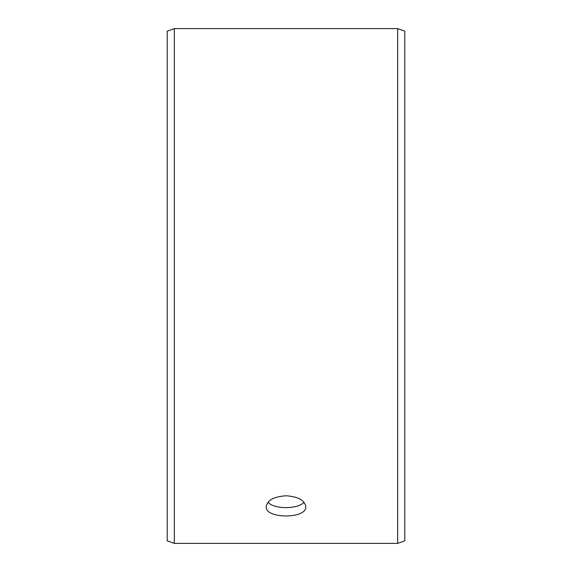<?xml version="1.0" encoding="UTF-8"?>
<svg xmlns="http://www.w3.org/2000/svg" width="572" height="572" viewBox="0 0 572 572"><rect width="100%" height="100%" fill="white"/><g stroke="black" fill="none" stroke-linecap="round" stroke-linejoin="round"><path stroke-width="0.86" d="M167.203 540.805L167.203 31.195L174.331 28.6L174.331 543.4L167.203 540.805M397.669 28.6L397.669 543.4L404.797 540.805L404.797 31.195L397.669 28.6L174.331 28.6M267.996 502.273C274.002 509.395 298.012 509.387 304.004 502.273M286 495.781C298.026 496.61 304.626 500.221 305.798 506.635C307.021 519.083 264.972 519.076 266.202 506.635C267.36 500.228 273.959 496.61 286 495.781M397.669 543.4L174.331 543.4"/></g></svg>
